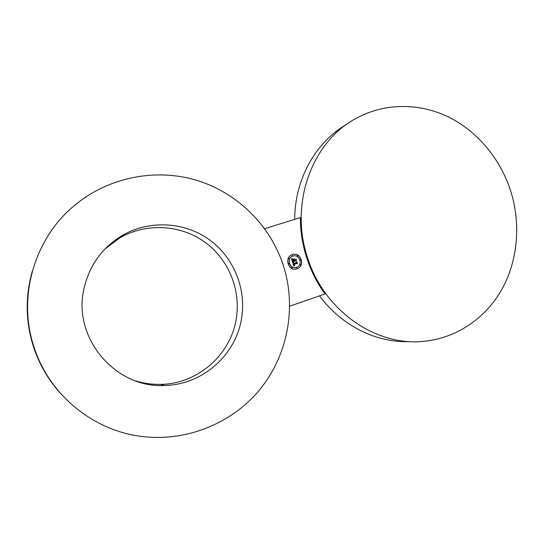 <?xml version="1.0" encoding="UTF-8"?>
<svg xmlns="http://www.w3.org/2000/svg" width="544" height="544" viewBox="0 0 544 544"><rect width="100%" height="100%" fill="white"/><g stroke="black" fill="none" stroke-linecap="round" stroke-linejoin="round"><path stroke-width="0.82" d="M164.295 385.478C115.634 388.348 72.549 338.089 83.837 289.299C89.162 265.567 102.068 247.568 122.563 235.3C149.77 219.688 184.586 221.925 209.188 239.605C233.798 257.339 246.609 288.871 241.502 318.716C235.831 354.96 202.388 385.016 164.295 385.478L160.65 384.384C152.17 384.574 143.847 383.411 135.674 380.902M105.094 248.88L119.918 237.816C146.499 222.557 180.54 224.699 204.605 241.951C228.67 259.257 241.196 290.061 236.184 319.212C230.608 354.62 197.873 383.948 160.65 384.384M283.356 265.479C270.443 225.889 238.177 193.365 197.54 180.581C156.917 168.008 109.548 176.514 75.018 205.027C34.816 237.585 16.925 296.711 34.102 347.29C49.062 394.21 92.045 429.576 139.23 436.104C185.45 442.823 232.24 423.49 260.256 389.014C288.184 354.355 296.616 306.891 283.356 265.479M32.32 271.177C25.119 296.541 25.541 321.851 33.565 347.113C39.318 364.432 48.28 379.834 60.452 393.305M289.734 306.163L324.999 293.971C317.043 282.962 310.937 270.898 306.673 257.781C302.464 244.65 300.356 231.254 300.363 217.6L264.663 228.698M346.684 124.318C315.751 142.038 294.78 179.173 294.692 219.361M319.559 295.848C341.7 325.985 376.883 343.182 410.176 341.591M307.523 257.543C323.884 310.597 375.938 346.616 423.749 341.319C456.532 338.225 485.561 318.294 501.826 289.456C517.942 260.46 521.043 223.768 510.666 190.869C500.337 158.834 477.496 131.349 448.548 117.021C419.553 102.904 385.288 102.734 356.891 117.953C312.467 140.712 289.088 203.13 307.523 257.543M292.386 254.606C283.798 256.999 288.184 271.674 296.657 268.926L296.976 268.831C305.653 266.336 300.968 251.559 292.461 254.585L292.386 254.606M292.869 256.115C286.103 258.006 289.578 269.579 296.262 267.396L296.494 267.322C303.314 265.363 299.649 253.728 292.951 256.088L292.869 256.115M294.27 260.086L295.528 259.678L295.99 258.924L296.514 260.821L295.963 259.121L294.216 260.195L294.059 259.454L294.188 260.114M294.263 258.774L292.978 259.284L294.263 258.774M291.761 258.624L292.597 258.917M291.53 258.862L292.577 259.087L292.182 259.712L292.482 260.97L293.862 260.522L292.584 260.726L292.468 259.338L292.638 260.624L293.774 260.25L292.964 259.447L294.195 259.046L294.107 260.44L295.841 259.434L296.33 260.957L295.786 260.576L294.528 260.991L294.787 261.433L294.311 261.059L294.678 261.616L294.059 261.14L292.577 262.092L291.53 258.862M293.502 262.861L293.604 263.541L296.555 262.575L296.949 261.895L297.405 263.582L296.922 262.092L296.609 262.657L293.549 263.663L293.461 262.874M292.856 262.147L293.685 262.378M292.72 262.385L293.706 262.534L293.434 263.833L296.63 262.827L296.827 262.351L297.289 263.772L296.806 263.452L293.882 264.411L294.576 265.18L293.658 264.486L293.998 265.261L294.664 265.343L293.903 266.098L292.672 262.398M296.874 268.505L296.616 267.641L296.874 268.505M300.512 265.248L300.254 264.377L300.512 265.248M292.019 268.049L291.74 267.186L292.019 268.049M297.337 255.408L297.609 256.272M300.54 259.318L300.805 260.188L300.54 259.318M288.83 258.182L289.102 259.046M292.488 254.932L292.658 255.823M288.517 263.269L288.687 264.16M292.822 261.548L292.536 261.97M294.059 261.14L292.706 261.576M294.447 261.011L294.719 261.582M294.528 260.991L295.786 260.576M295.766 259.583L296.174 260.848M294.08 259.08L294.107 260.44M293.801 260.331L292.584 260.726M291.645 258.903L292.468 259.114L292.067 259.855L292.482 260.97M295.963 259.121L294.209 260.188M294.154 258.808L292.978 259.277M296.718 262.29L293.549 263.656M293.658 264.486L293.889 265.288L294.556 265.37L293.876 266.03M294.25 265.071L294.596 265.173M296.806 263.452L293.78 264.472M296.759 262.514L297.133 263.67M292.686 262.439L293.597 262.568L293.155 263.174L293.434 263.833M296.446 268.981L296.868 268.858C305.476 266.383 300.927 251.702 292.441 254.585M292.842 256.122L292.76 256.149C286.028 258.026 289.422 269.538 296.086 267.437M296.541 267.662L296.834 268.518M300.172 264.404L300.499 265.248M291.679 267.206L291.91 268.083M300.458 259.345L300.805 260.188M122.563 235.3L119.918 237.816"/></g></svg>
